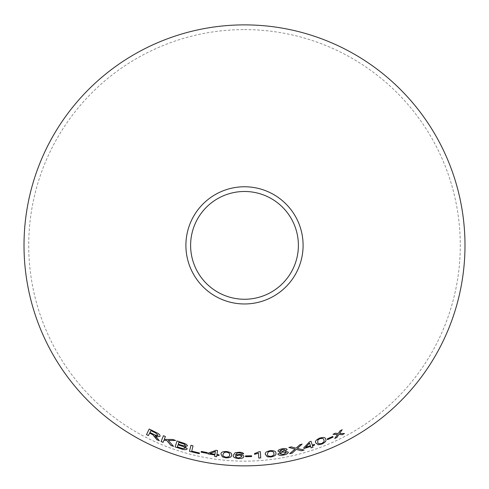 <?xml version="1.0" encoding="UTF-8"?>
<svg xmlns="http://www.w3.org/2000/svg" width="489" height="489" viewBox="0 0 489 489"><rect width="100%" height="100%" fill="white"/><g stroke="black" fill="none" stroke-linecap="round" stroke-linejoin="round"><path stroke-width="0.37" stroke-dasharray="2.44 1.83" d="M244.5 29.591A215.777 215.777 0 0 1 431.371 353.26A215.777 215.777 0 0 1 57.629 353.26A215.777 215.777 0 0 1 244.5 29.591M344.488 433.535L339.555 433.407M342.172 429.666L340.093 430.791M340.075 430.76L338.26 433.474M338.241 433.437L335.216 433.236M335.203 433.205L332.991 434.305M337.508 434.476L334.757 438.456M332.722 436.445L333.076 437.123M332.709 436.408L327.19 438.957M325.619 439.116L325.613 439.104C325.411 437.319 323.394 436.989 319.555 438.107C315.973 439.874 314.727 441.481 315.802 442.936L315.815 442.973M323.724 439.88C324.672 440.876 323.987 442.068 321.67 443.45C319.017 444.006 317.703 443.602 317.716 442.227M304.085 450.008L297.336 448.419M302.098 444.061L299.861 444.727M299.855 444.69L296.053 448.193M296.047 448.156L291.346 446.897M291.34 446.867L288.858 447.472M294.971 449.067L289.69 453.7M314.335 444.403L312.282 445.106M311.016 441.28L309.494 441.824M309.488 441.793L303.736 447.826M310.625 446.396L311.102 447.845M310.405 445.73L305.601 447.258M287.141 449.458C286.615 448.499 284.971 448.266 282.226 448.755L282.232 448.792M282.226 448.755C279.5 449.281 278.076 450.076 277.954 451.145L277.96 451.182M280.588 451.989L277.85 454.098M285.044 451.158L288.333 452.166M285.142 449.856L282.758 451.298L279.952 450.779M286.334 452.545L283.357 454.397L279.861 453.725M275.839 453.12L275.833 453.083C276.083 451.298 274.207 450.485 270.203 450.638C266.297 451.469 264.69 452.722 265.38 454.403L265.38 454.44M273.816 453.376C274.488 454.574 273.528 455.559 270.943 456.335C268.235 456.231 267.055 455.51 267.404 454.183M258.534 454.464L258.767 458.071M260.331 451.647L259.06 451.775M259.054 451.738L254.5 453.584M251.59 455.766L245.496 455.882M243.877 456.5C243.773 455.308 242.208 454.605 239.17 454.403L239.164 454.434M239.17 454.403L235.227 455.094M243.669 453.816C243.253 452.826 241.743 452.282 239.133 452.184L239.133 452.221M239.133 452.184L235.056 452.79M235.056 452.759L233.247 455.338M241.847 456.524L238.748 457.912C236.615 457.716 235.533 457.178 235.502 456.304M231.535 455.082L231.535 455.045C232.165 453.358 230.502 452.166 226.566 451.469C222.574 451.463 220.735 452.349 221.046 454.128L221.046 454.165M229.506 454.904C229.909 456.219 228.76 456.977 226.065 457.191C223.442 456.518 222.446 455.565 223.076 454.342M219.121 454.788L216.951 454.507M217.544 450.503L215.936 450.32M215.936 450.283L208.057 453.15M214.879 454.929L214.659 456.445M215.392 451.451L214.983 454.232L209.977 453.468M207.287 452.557L201.303 451.384M159.298 440.705L157.47 438.065M157.482 438.034L156.229 436.579M156.242 436.549L155.221 435.73M160.08 436.102C160.221 434.825 158.736 433.511 155.624 432.166L155.606 432.203M155.624 432.166L149.231 429M149.616 433.077L148.387 435.583M158.081 435.192C157.354 435.73 156.003 435.479 154.035 434.446L149.927 432.435L150.826 430.583M173.577 446.353L168.332 440.412M175.624 440.448L172.892 439.483M172.904 439.452L164.249 439.422M164.267 439.391L165.41 436.549M165.423 436.512L163.448 435.693M163.901 440.302L163.082 442.343M187.391 445.907L187.403 445.895C187.275 444.703 185.734 443.688 182.776 442.838L182.77 442.875M182.776 442.838L177.036 440.962M184.836 446.518L187.281 448.841M185.362 445.4L183.528 445.736L178.253 444.128L178.827 442.337M185.166 448.187L182.593 448.499L177.379 446.867L178.033 444.831M199.433 452.942L191.731 451.109L193.039 445.791L190.985 445.259"/><path stroke-width="0.73" d="M244.5 24.884A220.484 220.484 0 0 1 435.448 355.613A220.484 220.484 0 0 1 53.552 355.613A220.484 220.484 0 0 1 244.5 24.884M244.5 186.774A58.594 58.594 0 0 1 295.246 274.665A58.594 58.594 0 0 1 193.754 274.665A58.594 58.594 0 0 1 244.5 186.774M190.973 445.29L189.487 451.316L199.249 453.688L199.426 452.979L191.725 451.145L193.033 445.827L190.973 445.29M182.77 442.875L177.024 440.992L175.123 446.922L180.967 448.829C184.31 449.947 186.419 449.953 187.281 448.841L184.824 446.555L187.391 445.931C187.263 444.739 185.722 443.719 182.77 442.875M173.564 446.39L168.32 440.448L175.612 440.485L172.892 439.483L164.249 439.422L165.41 436.549L163.436 435.723L161.101 441.524L163.082 442.343L163.882 440.332L166.718 440.406L170.912 445.418L173.564 446.39M155.471 437.582L156.841 439.642L159.28 440.742L155.202 435.76C157.733 436.818 159.359 436.946 160.062 436.133C160.203 434.855 158.717 433.541 155.606 432.203L149.212 429.03L146.486 434.623L148.387 435.583L149.597 433.107L152.861 434.752L156.841 439.642M207.128 453.346L207.281 452.588L201.297 451.42L201.138 452.178L207.128 453.346L207.287 452.557M216.945 454.544L217.538 450.54L215.936 450.32L208.051 453.181L207.947 453.878L214.873 454.966L214.659 456.445L216.627 456.72L216.847 455.235L219.011 455.516L219.115 454.825L216.945 454.544L217.544 450.503M221.046 454.165L222.409 456.86L226.004 457.851C230.001 457.802 231.847 456.879 231.535 455.082C232.159 453.389 230.502 452.197 226.566 451.506C222.574 451.494 220.735 452.386 221.046 454.165M243.877 456.537C243.773 455.338 242.202 454.642 239.164 454.434L235.227 455.131L237.324 452.997L238.993 452.845L240.967 453.217L241.694 453.884L243.663 453.847C243.253 452.857 241.743 452.319 239.133 452.221L235.056 452.79L233.247 455.338C232.85 457.062 234.683 458.144 238.76 458.578C241.994 458.505 243.699 457.826 243.877 456.537M251.609 456.567L251.597 455.797L245.496 455.919L245.515 456.689L251.609 456.567L251.59 455.766M258.449 453.205L258.767 458.071L260.741 457.93L260.331 451.683L259.06 451.775L254.506 453.615L254.555 454.354L258.443 453.169L258.534 454.464M265.38 454.44L267.3 456.781L271.028 456.995C274.934 456.09 276.536 454.801 275.839 453.12C276.089 451.335 274.213 450.522 270.209 450.675C266.303 451.506 264.696 452.759 265.38 454.44M287.147 449.495C286.621 448.535 284.983 448.303 282.232 448.792C279.506 449.318 278.082 450.112 277.96 451.182L280.594 452.025L277.85 454.098C278.406 455.259 280.276 455.577 283.455 455.057C286.597 454.403 288.217 453.437 288.333 452.166L285.05 451.194L287.147 449.495M312.294 445.143L311.028 441.316L309.494 441.824L303.748 447.857L303.969 448.523L310.637 446.433L311.102 447.845L312.972 447.221L312.508 445.809L314.568 445.1L314.348 444.44L312.294 445.143L311.016 441.28M301.536 450.76L304.091 450.045L297.349 448.45L302.11 444.098L299.861 444.727L296.053 448.193L291.346 446.897L288.858 447.472L294.977 449.104L289.69 453.7L292.202 453.132L296.242 449.415L301.536 450.76L304.085 450.008M315.815 442.973L318.253 444.776L321.915 444.067C325.478 442.252 326.713 440.607 325.631 439.14C325.429 437.349 323.406 437.019 319.568 438.144C315.986 439.904 314.739 441.512 315.815 442.973M333.076 437.123L332.722 436.445L327.19 438.957L327.538 439.635L333.076 437.123M344.507 433.566L339.574 433.437L342.19 429.703L340.093 430.791L338.26 433.474L335.216 433.236L332.991 434.305L337.526 434.513L334.757 438.456L336.909 437.417L338.846 434.483L342.355 434.69L344.507 433.566M244.5 191.48A53.888 53.888 0 0 1 291.169 272.312A53.888 53.888 0 0 1 197.831 272.312A53.888 53.888 0 0 1 244.5 191.48M334.739 438.419L336.897 437.386L338.834 434.452L342.343 434.66L344.488 433.535M342.172 429.666L339.574 433.437M332.978 434.269L337.526 434.513M327.178 438.92L327.526 439.605L333.058 437.093M315.802 442.936L318.253 444.776M318.241 444.739L321.915 444.067M321.903 444.03C325.46 442.215 326.701 440.571 325.613 439.104M317.728 442.264L317.899 439.904L319.769 438.706C322.422 438.113 323.742 438.505 323.724 439.88L323.742 439.917C324.69 440.913 323.999 442.099 321.683 443.48C319.03 444.043 317.716 443.633 317.728 442.264L317.911 439.941L319.782 438.743C322.434 438.144 323.755 438.535 323.742 439.917M289.684 453.67L292.196 453.095L296.236 449.379L301.524 450.724M302.098 444.061L297.349 448.45M288.852 447.435L294.977 449.104M303.736 447.826L303.969 448.523M303.956 448.486L310.637 446.433M311.09 447.814L312.972 447.221M312.96 447.19L312.508 445.809M312.495 445.772L314.568 445.1M314.555 445.069L314.335 444.403M305.613 447.294L309.525 443.071L310.417 445.766L305.613 447.294L309.537 443.101L310.417 445.766M285.05 451.194L287.141 449.458M277.954 451.145L280.594 452.025M277.844 454.061C278.4 455.222 280.27 455.54 283.449 455.021L283.455 455.057M283.449 455.021C286.591 454.367 288.21 453.407 288.321 452.129M279.959 450.815L282.367 449.373L285.142 449.856L282.764 451.329L279.959 450.815L282.373 449.409L285.148 449.892M279.867 453.761L282.819 451.922L286.334 452.545L283.363 454.434L279.867 453.761L282.825 451.958L286.34 452.582M265.38 454.403L267.3 456.781M267.294 456.744L271.028 456.995M271.022 456.958C274.928 456.054 276.529 454.764 275.833 453.083M267.41 454.22L268.155 451.977L270.264 451.268C272.984 451.341 274.17 452.038 273.816 453.376L273.822 453.413C274.494 454.611 273.534 455.595 270.949 456.365C268.241 456.261 267.061 455.546 267.41 454.22L268.155 452.007L270.264 451.304C272.99 451.371 274.176 452.074 273.822 453.413M254.5 453.584L254.555 454.318L258.443 453.169M258.767 458.034L260.741 457.93M260.741 457.893L260.331 451.647M245.496 455.882L245.515 456.653L251.609 456.53M233.253 455.302C232.85 457.026 234.689 458.107 238.76 458.541C241.994 458.468 243.699 457.79 243.877 456.5M237.324 452.997L235.227 455.131M237.324 452.961L238.993 452.845M238.993 452.808L240.967 453.217M240.967 453.181L241.694 453.884M241.694 453.847L243.669 453.816M235.496 456.341L238.748 455.063C240.814 455.216 241.847 455.699 241.847 456.524L238.742 457.949C236.615 457.753 235.533 457.215 235.496 456.341L238.748 455.1C240.814 455.253 241.847 455.736 241.847 456.561M221.046 454.128L222.409 456.86M222.416 456.824L226.004 457.851M226.01 457.814C230.007 457.765 231.847 456.842 231.535 455.045M223.07 454.379L224.28 452.343L226.493 452.099C229.133 452.741 230.136 453.676 229.506 454.904L229.506 454.941C229.903 456.255 228.76 457.013 226.059 457.221C223.442 456.549 222.446 455.601 223.07 454.379L224.274 452.38L226.486 452.136C229.127 452.777 230.136 453.713 229.506 454.941M208.057 453.15L207.947 453.878M207.953 453.841L214.873 454.966M214.659 456.408L216.627 456.72M216.633 456.683L216.847 455.235M216.847 455.204L219.011 455.516M219.017 455.485L219.121 454.788M209.97 453.505L215.392 451.451L214.977 454.269L209.97 453.505L215.386 451.488M201.303 451.384L201.15 452.142L207.14 453.315M149.597 433.107L152.88 434.715L155.49 437.551M156.853 439.605L159.298 440.705M160.08 436.102C159.371 436.909 157.751 436.787 155.221 435.73L155.202 435.76M149.231 429L146.486 434.623M146.504 434.587L148.399 435.552M150.814 430.613L155.404 432.82L158.063 435.228C157.342 435.76 155.991 435.516 154.017 434.483L149.909 432.465L150.814 430.613L155.386 432.857L158.063 435.228M163.882 440.332L166.731 440.375L170.924 445.381L173.577 446.353M175.624 440.448L168.32 440.448M163.448 435.693L161.101 441.524M161.119 441.488L163.094 442.313M177.036 440.962L175.123 446.922M175.135 446.891L180.967 448.829M180.973 448.798C184.322 449.911 186.425 449.917 187.287 448.81M187.403 445.895L184.824 446.555M178.815 442.374L181.896 443.334C184.066 443.871 185.221 444.556 185.362 445.4L183.522 445.766L178.247 444.165L178.815 442.374L181.884 443.364C184.053 443.902 185.209 444.593 185.349 445.43M178.02 444.862L181.572 445.974C183.833 446.561 185.031 447.301 185.166 448.187L182.58 448.529L177.366 446.903L178.02 444.862L181.566 446.005C183.827 446.598 185.025 447.337 185.16 448.224M190.985 445.259L189.487 451.316M189.5 451.286L199.249 453.688M199.255 453.651L199.433 452.942"/></g></svg>
